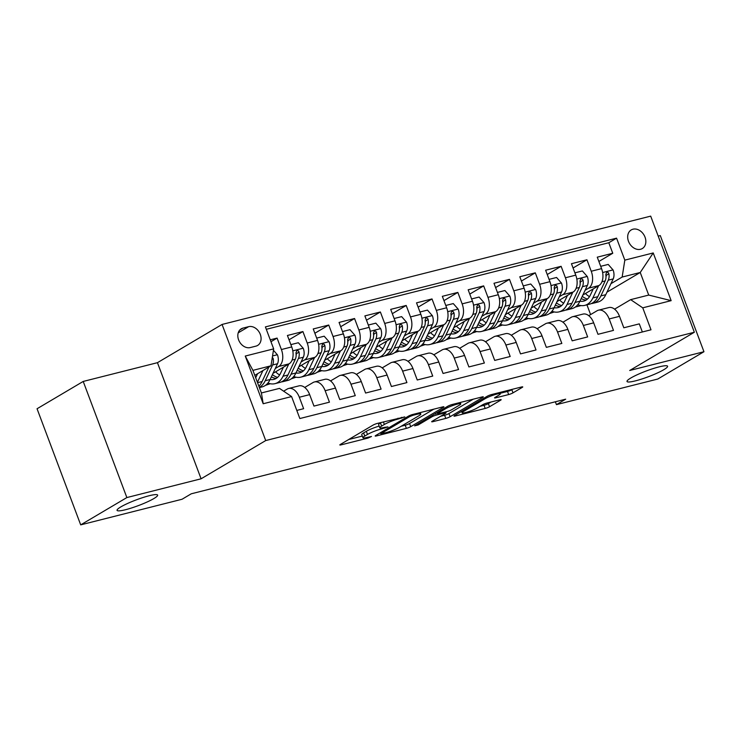 <?xml version="1.0" encoding="UTF-8"?>
<svg xmlns="http://www.w3.org/2000/svg" width="741" height="741" viewBox="0 0 741 741"><rect width="100%" height="100%" fill="white"/><g stroke="black" fill="none" stroke-linecap="round" stroke-linejoin="round"><path stroke-width="1.11" d="M404.799 416.914L377.364 423.417A3.325 0.472 159.4 0 0 373.01 425.13L340.388 444.433A3.325 0.472 159.4 0 0 339.813 444.961A3.325 0.472 159.4 0 0 341.11 444.859L368.045 438.061L371.491 436.486L367.091 437.44A10.633 1.501 159.4 0 1 362.933 437.746A10.633 1.501 159.4 0 1 364.785 436.06L367.499 434.448A10.633 1.501 159.4 0 1 381.411 428.965L387.941 426.89L383.949 427.464A10.633 1.501 159.4 0 1 379.79 427.779A10.633 1.501 159.4 0 1 381.634 426.084L384.357 424.473A10.633 1.501 159.4 0 1 398.269 418.998L404.799 416.914M630.776 378.03A21.674 3.057 159.4 0 0 627.016 381.485A21.674 3.057 159.4 0 0 641.613 379.077A21.674 3.057 159.4 0 0 663.825 369.685A21.674 3.057 159.4 0 0 667.585 366.23A21.674 3.057 159.4 0 0 652.997 368.638A21.674 3.057 159.4 0 0 630.776 378.03M120.82 506.909A21.674 3.057 159.4 0 0 117.059 510.354A21.674 3.057 159.4 0 0 131.648 507.946A21.674 3.057 159.4 0 0 153.869 498.554A21.674 3.057 159.4 0 0 157.629 495.108A21.674 3.057 159.4 0 0 143.032 497.517A21.674 3.057 159.4 0 0 120.82 506.909M632.99 229.201A10.837 8.383 59.4 0 0 631.249 229.914A10.837 8.383 59.4 0 0 628.97 242.437A10.837 8.383 59.4 0 0 640.539 249.282A10.837 8.383 59.4 0 0 642.28 248.568A10.837 8.383 59.4 0 0 644.55 236.036A10.837 8.383 59.4 0 0 632.99 229.201M508.669 394.564A3.325 0.472 159.4 0 0 513.013 392.85L522.164 387.441A3.325 0.472 159.4 0 0 522.748 386.913A3.325 0.472 159.4 0 0 521.442 387.006L491.542 394.564A3.325 0.472 159.4 0 0 487.189 396.278L454.566 415.581A3.325 0.472 159.4 0 0 453.992 416.109A3.325 0.472 159.4 0 0 455.289 416.007L485.198 408.448A3.325 0.472 159.4 0 0 489.542 406.735L500.601 400.196A3.325 0.472 159.4 0 0 501.175 399.668A3.325 0.472 159.4 0 0 499.879 399.77L487.078 403.002A3.325 0.472 159.4 0 0 482.734 404.716L477.25 407.958A8.892 1.25 159.4 0 1 468.136 411.811A8.892 1.25 159.4 0 1 462.143 412.802A8.892 1.25 159.4 0 1 463.69 411.385L485.17 398.677A8.892 1.25 159.4 0 1 494.284 394.823A8.892 1.25 159.4 0 1 500.268 393.832A8.892 1.25 159.4 0 1 498.73 395.249L495.145 397.371A3.325 0.472 159.4 0 0 494.571 397.898A3.325 0.472 159.4 0 0 495.868 397.797L508.669 394.564L507.492 391.424A3.325 0.472 159.4 0 0 511.836 389.71L512.661 389.229M629.711 370.481L703.95 351.725L657.786 379.031L556.445 404.642L565.679 399.177L191.271 493.793L182.045 499.258L80.695 524.869L126.859 497.563L201.089 478.797L265.713 440.562L694.345 332.246L629.711 370.481M443.35 407.355A3.325 0.472 159.4 0 0 443.924 406.828A3.325 0.472 159.4 0 0 442.627 406.929L412.718 414.488A3.325 0.472 159.4 0 0 408.365 416.192L375.743 435.495A3.325 0.472 159.4 0 0 375.168 436.023A3.325 0.472 159.4 0 0 376.465 435.93L406.374 428.372A3.325 0.472 159.4 0 0 410.718 426.659L443.35 407.355L443.137 406.809M452.13 404.521L482.03 396.963A3.325 0.472 159.4 0 1 483.336 396.87A3.325 0.472 159.4 0 1 482.752 397.398L450.13 416.701A3.325 0.472 159.4 0 1 445.786 418.415L432.985 421.648A3.325 0.472 159.4 0 1 431.688 421.74A3.325 0.472 159.4 0 1 432.262 421.212L445.498 413.385A3.325 0.472 159.4 0 0 446.073 412.857A3.325 0.472 159.4 0 0 444.776 412.95L436.282 415.099A3.325 0.472 159.4 0 0 431.938 416.812L418.165 424.964L414.617 425.862L447.777 406.235A3.325 0.472 159.4 0 1 452.13 404.521M598.885 261.471L612.761 253.255L597.265 257.173L601.572 268.631L591.244 271.243A13.542 8.364 75.8 0 1 588.576 288.166L585.131 290.203M573.062 267.992L586.937 259.785L571.45 263.703L575.757 275.152L565.429 277.764A13.542 8.364 75.8 0 1 562.762 294.686L559.307 296.733M547.238 274.522L561.122 266.306L545.626 270.224L549.933 281.682L539.605 284.294A13.542 8.364 75.8 0 1 536.938 301.216L533.483 303.254M521.423 281.043L535.298 272.836L519.802 276.754L524.109 288.203L513.782 290.815A13.542 8.364 75.8 0 1 511.114 307.737L507.668 309.775M495.599 287.573L509.475 279.357L493.988 283.275L498.295 294.733L487.967 297.336A13.542 8.364 75.8 0 1 485.299 314.258L481.845 316.305M469.775 294.094L483.66 285.887L468.164 289.796L472.471 301.254L462.143 303.866A13.542 8.364 75.8 0 1 459.476 320.788L456.021 322.826M443.961 300.624L457.836 292.408L442.34 296.326L446.647 307.784L436.319 310.386A13.542 8.364 75.8 0 1 433.652 327.309L430.206 329.356M418.137 307.145L432.012 298.938L416.525 302.847L420.832 314.304L410.505 316.916A13.542 8.364 75.8 0 1 407.837 333.839L404.382 335.877M392.313 313.675L406.198 305.459L390.702 309.377L395.009 320.834L384.681 323.437A13.542 8.364 75.8 0 1 382.013 340.36L378.558 342.407M366.499 320.195L380.374 311.989L364.878 315.898L369.185 327.355L358.857 329.967A13.542 8.364 75.8 0 1 356.189 346.89L352.744 348.928M340.675 326.725L354.55 318.51L339.063 322.428L343.37 333.885L333.042 336.488A13.542 8.364 75.8 0 1 330.375 353.411L326.92 355.458M314.851 333.246L328.735 325.04L313.239 328.948L317.546 340.406L307.219 343.018A13.542 8.364 75.8 0 1 304.551 359.941L301.096 361.978M289.036 339.776L302.912 331.56L287.415 335.478L291.722 346.927A13.542 8.364 75.8 0 1 289.055 363.85L273.003 373.353M296.798 410.421L303.634 408.699L299.327 397.241A13.542 8.364 75.8 0 0 288.62 388.479A13.542 8.364 75.8 0 0 287.221 389.062L283.627 391.183M288.62 388.479L298.947 385.866A13.542 8.364 75.8 0 1 309.655 394.629L313.962 406.087L329.449 402.168L325.151 390.72A13.542 8.364 75.8 0 0 314.443 381.958A13.542 8.364 75.8 0 0 313.045 382.532L304.727 387.45M314.443 381.958L324.771 379.346A13.542 8.364 -104.2 0 1 335.478 388.108L339.786 399.566L355.272 395.648L350.965 384.19A13.542 8.364 75.8 0 0 340.267 375.428A13.542 8.364 75.8 0 0 338.869 376.011L330.551 380.93M340.267 375.428L350.595 372.816A13.542 8.364 -104.2 0 1 361.293 381.587L365.6 393.036L381.096 389.118L376.789 377.669A13.542 8.364 75.8 0 0 366.082 368.907A13.542 8.364 75.8 0 0 364.683 369.481L356.365 374.4M366.082 368.907L376.409 366.295A13.542 8.364 -104.2 0 1 387.117 375.057L391.424 386.515L406.911 382.597L402.613 371.139A13.542 8.364 75.8 0 0 391.906 362.377A13.542 8.364 75.8 0 0 390.507 362.96L382.189 367.879M391.906 362.377L402.233 359.765A13.542 8.364 -104.2 0 1 412.941 368.536L417.248 379.985L432.735 376.076L428.428 364.618A13.542 8.364 75.8 0 0 417.729 355.856A13.542 8.364 75.8 0 0 416.331 356.43L408.013 361.349M417.729 355.856L428.057 353.244A13.542 8.364 -104.2 0 1 438.755 362.006L443.062 373.464L458.559 369.546L454.252 358.088A13.542 8.364 75.8 0 0 443.544 349.326A13.542 8.364 75.8 0 0 442.145 349.909L433.828 354.828M443.544 349.326L453.872 346.723A13.542 8.364 -104.2 0 1 464.579 355.485L468.886 366.934L484.373 363.025L480.075 351.567A13.542 8.364 75.8 0 0 469.368 342.805A13.542 8.364 75.8 0 0 467.969 343.379L459.652 348.307M469.368 342.805L479.696 340.193A13.542 8.364 -104.2 0 1 490.403 348.955L494.71 360.413L510.197 356.495L505.89 345.037A13.542 8.364 75.8 0 0 495.192 336.275A13.542 8.364 75.8 0 0 493.793 336.859L485.475 341.777M495.192 336.275L505.519 333.672A13.542 8.364 -104.2 0 1 516.218 342.435L520.525 353.883L536.021 349.974L531.714 338.517A13.542 8.364 75.8 0 0 521.006 329.754A13.542 8.364 75.8 0 0 519.608 330.329L511.29 335.256M521.006 329.754L531.334 327.142A13.542 8.364 -104.2 0 1 542.042 335.905L546.349 347.362L561.835 343.444L557.538 331.987A13.542 8.364 75.8 0 0 546.83 323.224A13.542 8.364 75.8 0 0 545.432 323.808L537.114 328.726M546.83 323.224L557.158 320.621A13.542 8.364 -104.2 0 1 567.865 329.384L572.172 340.832L587.659 336.923L583.352 325.466A13.542 8.364 75.8 0 0 572.654 316.703A13.542 8.364 75.8 0 0 571.255 317.287L562.938 322.205M572.654 316.703L582.982 314.091A13.542 8.364 -104.2 0 1 593.68 322.854L597.987 334.311L613.483 330.393L609.176 318.945A13.542 8.364 75.8 0 0 598.469 310.173A13.542 8.364 75.8 0 0 597.07 310.757L588.752 315.675M563.929 302.745L563.419 303.041M554.277 311.952L549.507 313.554M601.572 268.631A13.542 8.364 -104.2 0 1 598.904 285.554L582.852 295.048M538.105 309.275L537.605 309.571M528.453 318.482L523.683 320.084M575.757 275.152A13.542 8.364 -104.2 0 1 573.089 292.074L557.028 301.578M512.281 315.796L511.781 316.092M502.639 325.003L497.869 326.605M549.933 281.682A13.542 8.364 -104.2 0 1 547.266 298.604L531.214 308.099M486.467 322.326L485.957 322.622M476.815 331.533L472.045 333.135M524.109 288.203A13.542 8.364 -104.2 0 1 521.442 305.125L505.39 314.629M460.643 328.847L460.142 329.143M450.991 338.053L446.221 339.656M498.295 294.733A13.542 8.364 -104.2 0 1 495.627 311.655L479.566 321.149M434.819 335.377L434.319 335.673M425.177 344.584L420.406 346.177M472.471 301.254A13.542 8.364 -104.2 0 1 469.803 318.176L453.751 327.679M409.004 341.897L408.495 342.194M399.353 351.104L394.582 352.707M446.647 307.784A13.542 8.364 -104.2 0 1 443.979 324.706L427.928 334.2M383.18 348.427L382.68 348.724M373.529 357.634L368.759 359.228M420.832 314.304A13.542 8.364 -104.2 0 1 418.165 331.227L402.104 340.73M357.357 354.948L356.856 355.245M347.714 364.155L342.944 365.758M395.009 320.834A13.542 8.364 -104.2 0 1 392.341 337.757L376.289 347.251M331.542 361.478L331.032 361.775M321.89 370.685L317.12 372.278M369.185 327.355A13.542 8.364 -104.2 0 1 366.517 344.278L350.465 353.781M305.718 367.999L305.218 368.296M296.067 377.206L291.296 378.808M343.37 333.885A13.542 8.364 -104.2 0 1 340.703 350.808L324.641 360.302M279.894 374.529L279.394 374.826M270.252 383.736L265.482 385.329M317.546 340.406A13.542 8.364 -104.2 0 1 314.879 357.329L298.827 366.832M250.263 347.566L255.951 346.13A10.494 8.123 59.4 0 0 257.636 345.436A10.494 8.123 59.4 0 0 259.832 333.302A10.494 8.123 59.4 0 0 248.633 326.67L242.955 328.106A10.494 8.123 59.4 0 0 241.27 328.8A10.494 8.123 59.4 0 0 239.065 340.934A10.494 8.123 59.4 0 0 250.263 347.566M265.713 440.562L222.068 324.447L650.691 216.131L694.345 332.246M612.761 253.255L608.806 242.742L616.568 238.157L265.398 326.901L273.661 348.872L270.993 365.795L254.802 375.372M616.568 238.157L624.82 260.128L653.229 252.95L671.151 300.651L642.753 307.83L651.006 329.791L299.846 418.535L291.593 396.574L263.185 403.752L245.252 356.05L273.661 348.872M270.965 341.712L277.088 338.091L281.395 349.539A13.542 8.364 75.8 0 1 278.727 366.462L275.281 368.509M642.354 331.987L639.298 323.873L623.811 327.781L619.504 316.333A13.542 8.364 -104.2 0 0 608.796 307.571L598.469 310.173M302.912 331.56L307.219 343.018M328.735 325.04L333.042 336.488M354.55 318.51L358.857 329.967M380.374 311.989L384.681 323.437M406.198 305.459L410.505 316.916M432.012 298.938L436.319 310.386M457.836 292.408L462.143 303.866M483.66 285.887L487.967 297.336M509.475 279.357L513.782 290.815M535.298 272.836L539.605 284.294M561.122 266.306L565.429 277.764M586.937 259.785L591.244 271.243M608.806 242.742L266.306 329.3M277.088 338.091L270.252 339.813M606.962 292.158L640.233 272.484L622.153 277.051L610.945 283.683M589.743 296.224L589.243 296.52M581.046 305.588L575.331 307.033M270.993 365.795L252.922 370.361L261.406 392.952L279.487 388.386L291.593 396.574M201.089 478.797L157.444 362.682L83.214 381.439L126.859 497.563M83.214 381.439L37.05 408.754L80.695 524.869M703.95 351.725L660.305 235.601L658.212 236.129M157.444 362.682L222.068 324.447M555.37 401.789L556.445 404.642M614.576 309.154L630.647 299.642L648.718 295.075L640.233 272.484L653.229 252.95M590.605 314.582L586.937 304.829M642.753 307.83L630.647 299.642M622.153 277.051L624.82 260.128M252.922 370.361L245.252 356.05M261.406 392.952L263.185 403.752M671.151 300.651L648.718 295.075M379.79 427.779L378.614 424.639A10.633 1.501 159.4 0 1 380.457 422.944L381.374 422.407M379.17 426.112A10.633 1.501 159.4 0 0 366.323 431.308L367.499 434.448M362.933 437.746L361.756 434.615A10.633 1.501 159.4 0 1 363.599 432.92L366.323 431.308M348.715 439.506L362.303 436.069M401.177 426.251L405.197 425.232A3.325 0.472 159.4 0 0 409.541 423.519L433.837 409.143M412.969 415.284L409.921 416.479L381.291 433.42L385.468 432.79A10.633 1.501 159.4 0 0 399.38 427.316L418.952 415.729A10.633 1.501 159.4 0 0 420.795 414.043A10.633 1.501 159.4 0 0 416.646 414.349L412.969 415.284L412.672 414.497M473.249 399.186L448.953 413.561L450.13 416.701M440.589 416.285L444.609 415.275A3.325 0.472 159.4 0 0 448.953 413.561M459.225 405.262A8.892 1.25 159.4 0 0 460.772 403.845A8.892 1.25 159.4 0 0 454.779 404.836A8.892 1.25 159.4 0 0 445.665 408.689L438.098 413.163A3.325 0.472 159.4 0 0 437.523 413.7A3.325 0.472 159.4 0 0 438.82 413.598L447.314 411.45A3.325 0.472 159.4 0 0 451.658 409.736L459.225 405.262M500.073 393.304L507.492 391.424M480.001 406.327L484.021 405.308A3.325 0.472 159.4 0 0 488.365 403.604L491.098 401.983M257.59 373.723L255.701 377.753M262.935 370.556L257.414 382.319M273.438 350.28L277.477 354.874A8.975 5.539 75.8 0 1 277.514 363.748L270.113 379.503A25.907 16.006 75.8 0 1 262.055 386.922L259.396 387.599M268.927 367.017L262.11 381.532A25.907 16.006 75.8 0 1 258.868 386.191M259.304 387.348A25.907 16.006 -104.2 0 0 265.204 380.744L272.605 364.989A8.975 5.539 -104.2 0 0 273.225 358.607L272.345 357.208M283.414 367.193L280.58 373.232A21.508 13.282 75.8 0 1 273.883 379.392A21.508 13.282 75.8 0 1 270.122 379.485M288.758 364.035L283.025 376.243A25.907 16.006 75.8 0 1 274.967 383.662A25.907 16.006 75.8 0 1 267.936 383.014M290.861 344.621L298.354 342.731L303.291 348.353A8.975 5.539 75.8 0 1 303.338 357.218L295.937 372.982A25.907 16.006 75.8 0 1 287.879 380.402L282.969 381.643A25.907 16.006 -104.2 0 0 291.028 374.224L298.428 358.459A8.975 5.539 -104.2 0 0 299.049 352.077L298.428 350.891L296.845 350.512L295.946 352.864A8.975 5.539 75.8 0 1 295.326 359.246L287.934 375.002A25.907 16.006 75.8 0 1 279.866 382.421L274.967 383.662M279.635 374.955A21.508 13.282 75.8 0 1 275.624 371.797M281.385 381.902A25.907 16.006 -104.2 0 0 282.969 381.643M271.373 376.836A21.508 13.282 -104.2 0 0 276.245 378.392M277.625 377.354A21.508 13.282 75.8 0 1 272.41 374.613M299.049 352.077L296.391 353.652A4.576 2.825 75.8 0 1 296.141 355.041M309.238 360.672L306.394 366.712A21.508 13.282 75.8 0 1 299.707 372.871A21.508 13.282 75.8 0 1 295.946 372.955M314.582 357.505L308.849 369.722A25.907 16.006 75.8 0 1 300.781 377.141A25.907 16.006 75.8 0 1 293.751 376.493M316.676 338.1L324.178 336.201L329.115 341.823A8.975 5.539 75.8 0 1 329.152 350.697L321.751 366.452A25.907 16.006 75.8 0 1 313.693 373.872L308.793 375.113A25.907 16.006 -104.2 0 0 316.852 367.693L324.252 351.938A8.975 5.539 -104.2 0 0 324.864 345.556L324.252 344.37L322.668 343.991L321.77 346.334A8.975 5.539 75.8 0 1 321.149 352.716L313.749 368.481A25.907 16.006 75.8 0 1 305.69 375.9L300.781 377.141M305.449 368.425A21.508 13.282 75.8 0 1 301.448 365.276M307.209 375.381A25.907 16.006 -104.2 0 0 308.793 375.113M297.187 370.305A21.508 13.282 -104.2 0 0 302.059 371.871M303.449 370.824A21.508 13.282 75.8 0 1 298.234 368.082M324.864 345.556L322.205 347.131A4.576 2.825 75.8 0 1 321.965 348.511M335.052 354.142L332.218 360.182A21.508 13.282 75.8 0 1 325.531 366.341A21.508 13.282 75.8 0 1 321.77 366.434M340.397 350.984L334.663 363.192A25.907 16.006 75.8 0 1 326.605 370.611A25.907 16.006 75.8 0 1 319.575 369.963M342.499 331.57L349.993 329.68L354.939 335.303A8.975 5.539 75.8 0 1 354.976 344.167L347.575 359.931A25.907 16.006 75.8 0 1 339.517 367.351L334.608 368.592A25.907 16.006 -104.2 0 0 342.666 361.173L350.067 345.408A8.975 5.539 -104.2 0 0 350.688 339.026L350.076 337.84L348.483 337.461L347.585 339.813A8.975 5.539 75.8 0 1 346.973 346.195L339.573 361.951A25.907 16.006 75.8 0 1 331.514 369.37L326.605 370.611M331.273 361.904A21.508 13.282 75.8 0 1 327.263 358.755M333.033 368.851A25.907 16.006 -104.2 0 0 334.608 368.592M323.011 363.785A21.508 13.282 -104.2 0 0 327.883 365.341M329.273 364.303A21.508 13.282 75.8 0 1 324.049 361.562M350.688 339.026L348.029 340.601A4.576 2.825 75.8 0 1 347.788 341.99M360.876 347.622L358.042 353.661A21.508 13.282 75.8 0 1 351.345 359.82A21.508 13.282 75.8 0 1 347.585 359.904M366.221 344.454L360.487 356.671A25.907 16.006 75.8 0 1 352.429 364.09A25.907 16.006 75.8 0 1 345.399 363.442M368.323 325.049L375.817 323.15L380.754 328.772A8.975 5.539 75.8 0 1 380.8 337.646L373.399 353.401A25.907 16.006 75.8 0 1 365.341 360.821L360.432 362.062A25.907 16.006 -104.2 0 0 368.49 354.643L375.891 338.887A8.975 5.539 -104.2 0 0 376.511 332.505L375.891 331.32L374.307 330.94L373.408 333.283A8.975 5.539 75.8 0 1 372.788 339.665L365.396 355.43A25.907 16.006 75.8 0 1 357.329 362.849L352.429 364.09M357.097 355.384A21.508 13.282 75.8 0 1 353.087 352.225M358.848 362.33A25.907 16.006 -104.2 0 0 360.432 362.062M348.835 357.255A21.508 13.282 -104.2 0 0 353.707 358.82M355.087 357.773A21.508 13.282 75.8 0 1 349.872 355.032M376.511 332.505L373.853 334.08A4.576 2.825 75.8 0 1 373.603 335.46M386.7 341.092L383.857 347.131A21.508 13.282 75.8 0 1 377.169 353.29A21.508 13.282 75.8 0 1 373.408 353.383M392.045 337.933L386.311 350.141A25.907 16.006 75.8 0 1 378.243 357.56A25.907 16.006 75.8 0 1 371.213 356.912M394.138 318.519L401.641 316.629L406.577 322.252A8.975 5.539 75.8 0 1 406.614 331.116L399.214 346.881A25.907 16.006 75.8 0 1 391.155 354.3L386.256 355.541A25.907 16.006 -104.2 0 0 394.314 348.122L401.715 332.357A8.975 5.539 -104.2 0 0 402.326 325.975L401.715 324.79L400.131 324.41L399.232 326.762A8.975 5.539 75.8 0 1 398.612 333.144L391.211 348.9A25.907 16.006 75.8 0 1 383.153 356.319L378.243 357.56M382.912 348.854A21.508 13.282 75.8 0 1 378.91 345.704M384.672 355.81A25.907 16.006 -104.2 0 0 386.256 355.541M374.65 350.734A21.508 13.282 -104.2 0 0 379.522 352.29M380.911 351.253A21.508 13.282 75.8 0 1 375.696 348.511M402.326 325.975L399.668 327.55A4.576 2.825 75.8 0 1 399.427 328.939M412.515 334.571L409.68 340.61A21.508 13.282 75.8 0 1 402.993 346.769A21.508 13.282 75.8 0 1 399.232 346.853M417.859 331.403L412.126 343.62A25.907 16.006 75.8 0 1 404.067 351.039A25.907 16.006 75.8 0 1 397.037 350.391M419.962 311.998L427.455 310.099L432.401 315.731A8.975 5.539 75.8 0 1 432.438 324.595L425.038 340.351A25.907 16.006 75.8 0 1 416.979 347.779L412.07 349.011A25.907 16.006 -104.2 0 0 420.128 341.592L427.529 325.836A8.975 5.539 -104.2 0 0 428.15 319.454L427.538 318.269L425.945 317.889L425.047 320.242A8.975 5.539 75.8 0 1 424.436 326.614L417.035 342.379A25.907 16.006 75.8 0 1 408.976 349.798L404.067 351.039M408.736 342.333A21.508 13.282 75.8 0 1 404.725 339.174M410.495 349.28A25.907 16.006 -104.2 0 0 412.07 349.011M400.473 344.204A21.508 13.282 -104.2 0 0 405.346 345.769M406.735 344.722A21.508 13.282 75.8 0 1 401.511 341.99M428.15 319.454L425.491 321.029A4.576 2.825 75.8 0 1 425.251 322.409M438.339 328.041L435.504 334.089A21.508 13.282 75.8 0 1 428.807 340.239A21.508 13.282 75.8 0 1 425.047 340.332L420.128 341.592M443.683 324.882L437.95 337.09A25.907 16.006 75.8 0 1 429.891 344.509A25.907 16.006 75.8 0 1 422.861 343.861M445.786 305.468L453.279 303.578L458.216 309.201A8.975 5.539 75.8 0 1 458.262 318.065L450.861 333.83A25.907 16.006 75.8 0 1 442.803 341.249L437.894 342.49A25.907 16.006 -104.2 0 0 445.952 335.071L453.353 319.306A8.975 5.539 -104.2 0 0 453.974 312.934L453.353 311.739L451.769 311.359L450.871 313.712A8.975 5.539 75.8 0 1 450.25 320.093L442.859 335.849A25.907 16.006 75.8 0 1 434.791 343.268L429.891 344.509M434.559 335.803A21.508 13.282 75.8 0 1 430.549 332.653M436.31 342.759A25.907 16.006 -104.2 0 0 437.894 342.49M426.297 337.683A21.508 13.282 -104.2 0 0 431.169 339.239M432.549 338.202A21.508 13.282 75.8 0 1 427.335 335.46M453.974 312.934L451.315 314.499A4.576 2.825 75.8 0 1 451.065 315.888M464.162 321.52L461.319 327.559A21.508 13.282 75.8 0 1 454.631 333.719A21.508 13.282 75.8 0 1 450.871 333.802L445.952 335.071M469.507 318.352L463.773 330.569A25.907 16.006 75.8 0 1 455.706 337.989A25.907 16.006 75.8 0 1 448.675 337.34M471.6 298.947L479.103 297.048L484.04 302.68A8.975 5.539 75.8 0 1 484.077 311.544L476.676 327.309A25.907 16.006 75.8 0 1 468.618 334.728L463.718 335.96A25.907 16.006 -104.2 0 0 471.776 328.541L479.177 312.785A8.975 5.539 -104.2 0 0 479.788 306.404L479.177 305.218L477.593 304.838L476.695 307.191A8.975 5.539 75.8 0 1 476.074 313.563L468.673 329.328A25.907 16.006 75.8 0 1 460.615 336.747L455.706 337.989M460.374 329.282A21.508 13.282 75.8 0 1 456.373 326.123M462.134 336.229A25.907 16.006 -104.2 0 0 463.718 335.96M452.112 331.153A21.508 13.282 -104.2 0 0 456.984 332.718M458.373 331.672A21.508 13.282 75.8 0 1 453.159 328.939M479.788 306.404L477.13 307.978A4.576 2.825 75.8 0 1 476.889 309.358M489.977 314.99L487.143 321.038A21.508 13.282 75.8 0 1 480.455 327.198A21.508 13.282 75.8 0 1 476.695 327.281L471.776 328.541M495.321 311.831L489.588 324.039A25.907 16.006 75.8 0 1 481.53 331.459A25.907 16.006 75.8 0 1 474.499 330.819M497.424 292.417L504.917 290.528L509.864 296.15A8.975 5.539 75.8 0 1 509.901 305.014L502.5 320.779A25.907 16.006 75.8 0 1 494.442 328.198L489.532 329.439A25.907 16.006 -104.2 0 0 497.591 322.02L504.992 306.255A8.975 5.539 -104.2 0 0 505.612 299.883L505.001 298.688L503.408 298.308L502.509 300.661A8.975 5.539 75.8 0 1 501.898 307.043L494.497 322.798A25.907 16.006 75.8 0 1 486.439 330.217L481.53 331.459M486.198 322.752A21.508 13.282 75.8 0 1 482.187 319.603M487.958 329.708A25.907 16.006 -104.2 0 0 489.532 329.439M477.936 324.632A21.508 13.282 -104.2 0 0 482.808 326.188M484.197 325.151A21.508 13.282 75.8 0 1 478.973 322.409M505.612 299.883L502.954 301.448A4.576 2.825 75.8 0 1 502.713 302.837M515.801 308.469L512.967 314.508A21.508 13.282 75.8 0 1 506.27 320.668A21.508 13.282 75.8 0 1 502.509 320.76L497.591 322.02M521.145 305.301L515.412 317.519A25.907 16.006 75.8 0 1 507.353 324.938A25.907 16.006 75.8 0 1 500.323 324.289M523.248 285.896L530.741 283.998L535.678 289.629A8.975 5.539 75.8 0 1 535.724 298.493L528.324 314.258A25.907 16.006 75.8 0 1 520.265 321.677L515.356 322.909A25.907 16.006 -104.2 0 0 523.415 315.49L530.815 299.735A8.975 5.539 -104.2 0 0 531.436 293.353L530.815 292.167L529.231 291.787L528.333 294.14A8.975 5.539 75.8 0 1 527.712 300.513L520.321 316.277A25.907 16.006 75.8 0 1 512.253 323.697L507.353 324.938M512.022 316.231A21.508 13.282 75.8 0 1 508.011 313.072M513.772 323.178A25.907 16.006 -104.2 0 0 515.356 322.909M503.76 318.102A21.508 13.282 -104.2 0 0 508.632 319.667M510.012 318.621A21.508 13.282 75.8 0 1 504.797 315.888M531.436 293.353L528.778 294.927A4.576 2.825 75.8 0 1 528.528 296.307M541.625 301.939L538.781 307.987A21.508 13.282 75.8 0 1 532.094 314.147A21.508 13.282 75.8 0 1 528.333 314.23M546.969 298.78L541.236 310.988A25.907 16.006 75.8 0 1 533.168 318.408A25.907 16.006 75.8 0 1 526.138 317.769M549.062 279.366L556.565 277.477L561.502 283.099A8.975 5.539 75.8 0 1 561.539 291.973L554.138 307.728A25.907 16.006 75.8 0 1 546.08 315.147L541.18 316.388A25.907 16.006 -104.2 0 0 549.238 308.969L556.639 293.204A8.975 5.539 -104.2 0 0 557.251 286.832L556.639 285.646L555.055 285.266L554.157 287.61A8.975 5.539 75.8 0 1 553.536 293.992L546.136 309.747A25.907 16.006 75.8 0 1 538.077 317.176L533.168 318.408M537.836 309.701A21.508 13.282 75.8 0 1 533.835 306.552M539.596 316.657A25.907 16.006 -104.2 0 0 541.18 316.388M529.574 311.581A21.508 13.282 -104.2 0 0 534.446 313.137M535.836 312.1A21.508 13.282 75.8 0 1 530.621 309.358M557.251 286.832L554.592 288.397A4.576 2.825 75.8 0 1 554.351 289.787M567.439 295.418L564.605 301.457A21.508 13.282 75.8 0 1 557.917 307.617A21.508 13.282 75.8 0 1 554.157 307.71M572.784 292.25L567.05 304.468A25.907 16.006 75.8 0 1 558.992 311.887A25.907 16.006 75.8 0 1 551.962 311.239M574.886 272.845L582.38 270.947L587.326 276.578A8.975 5.539 75.8 0 1 587.363 285.442L579.962 301.207A25.907 16.006 75.8 0 1 571.904 308.627L566.995 309.868A25.907 16.006 -104.2 0 0 575.053 302.439L582.454 286.684A8.975 5.539 -104.2 0 0 583.074 280.302L582.463 279.116L580.87 278.736L579.971 281.089A8.975 5.539 75.8 0 1 579.36 287.462L571.959 303.226A25.907 16.006 75.8 0 1 563.901 310.646L558.992 311.887M563.66 303.18A21.508 13.282 75.8 0 1 559.65 300.022M565.42 310.127A25.907 16.006 -104.2 0 0 566.995 309.868M555.398 305.051A21.508 13.282 -104.2 0 0 560.27 306.617M561.659 305.57A21.508 13.282 75.8 0 1 556.435 302.837M583.074 280.302L580.416 281.876A4.576 2.825 75.8 0 1 580.175 283.257M593.263 288.888L590.429 294.937A21.508 13.282 75.8 0 1 583.732 301.096A21.508 13.282 75.8 0 1 579.971 301.179M598.608 285.73L592.874 297.938A25.907 16.006 75.8 0 1 584.816 305.357A25.907 16.006 75.8 0 1 577.785 304.718M600.71 266.315L608.204 264.426L613.14 270.048A8.975 5.539 75.8 0 1 613.187 278.922L605.786 294.677A25.907 16.006 75.8 0 1 597.728 302.096L592.819 303.338A25.907 16.006 -104.2 0 0 600.877 295.918L608.278 280.154A8.975 5.539 -104.2 0 0 608.898 273.781L608.278 272.595L606.694 272.216L605.795 274.559A8.975 5.539 75.8 0 1 605.175 280.941L597.783 296.706A25.907 16.006 75.8 0 1 589.716 304.125L584.816 305.357M589.484 296.65A21.508 13.282 75.8 0 1 585.473 293.501M591.235 303.606A25.907 16.006 -104.2 0 0 592.819 303.338M581.222 298.53A21.508 13.282 -104.2 0 0 586.094 300.086M587.474 299.049A21.508 13.282 75.8 0 1 582.259 296.307M608.898 273.781L606.24 275.346A4.576 2.825 75.8 0 1 605.99 276.736M598.904 285.554L588.576 288.166M573.089 292.074L562.762 294.686M547.266 298.604L536.938 301.216M521.442 305.125L511.114 307.737M495.627 311.655L485.299 314.258M469.803 318.176L459.476 320.788M443.979 324.706L433.652 327.309M418.165 331.227L407.837 333.839M392.341 337.757L382.013 340.36M366.517 344.278L356.189 346.89M340.703 350.808L330.375 353.411M314.879 357.329L304.551 359.941M289.055 363.85L278.727 366.462M309.655 394.629L299.327 397.241M619.504 316.333L609.176 318.945M593.68 322.854L583.352 325.466M567.865 329.384L557.538 331.987M542.042 335.905L531.714 338.517M516.218 342.435L505.89 345.037M490.403 348.955L480.075 351.567M464.579 355.485L454.252 358.088M438.755 362.006L428.428 364.618M412.941 368.536L402.613 371.139M387.117 375.057L376.789 377.669M361.293 381.587L350.965 384.19M335.478 388.108L325.151 390.72M291.722 346.927L281.395 349.539M239.843 329.949L242.955 328.106M238.213 332.839L248.633 326.67M397.973 418.211L398.269 418.998M383.384 421.898L384.357 424.473M380.457 422.944L381.634 426.084M384.598 427.298L384.894 428.085M381.05 428.011L381.411 428.965M363.599 432.92L364.785 436.06M367.749 437.273L368.045 438.061M340.851 444.165L341.11 444.859M401.455 417.331L401.752 418.119M409.541 423.519L410.718 426.659M405.197 425.232L406.374 428.372M376.206 435.226L376.465 435.93M409.588 415.59L409.921 416.479M380.92 432.438L381.291 433.42M416.349 413.561L416.646 414.349M482.548 396.852L482.752 397.398M444.609 415.275L445.786 418.415M432.725 420.944L432.985 421.648M444.48 412.172L444.776 412.95M435.652 413.413L436.282 415.099M431.568 415.831L431.938 416.812M417.794 423.982L418.165 424.964M445.295 407.707L445.665 408.689M437.727 412.181L438.098 413.163M495.609 397.102L495.868 397.797M484.799 397.695L485.17 398.677M463.32 410.403L463.69 411.385M500.397 399.649L500.601 400.196M488.365 403.604L489.542 406.735M484.021 405.308L485.198 408.448M455.03 415.303L455.289 416.007M521.96 386.895L522.164 387.441M511.836 389.71L513.013 392.85M277.347 354.735L272.54 355.949M262.11 381.532L257.553 382.68M270.113 379.503L265.204 380.744M277.514 363.748L272.605 364.989M272.012 359.32L273.225 358.607M303.171 348.214L292.788 350.836M287.934 375.002L283.025 376.243M295.937 372.982L291.028 374.224M295.326 359.246L292.084 360.061M303.338 357.218L298.428 358.459M328.995 341.684L318.611 344.306M313.749 368.481L308.849 369.722M321.751 366.452L316.852 367.693M321.149 352.716L317.908 353.54M329.152 350.697L324.252 351.938M354.809 335.164L344.435 337.785M339.573 361.951L334.663 363.192M347.575 359.931L342.666 361.173M346.973 346.195L343.731 347.01M354.976 344.167L350.067 345.408M380.633 328.634L370.25 331.255M365.396 355.43L360.487 356.671M373.399 353.401L368.49 354.643M372.788 339.665L369.546 340.49M380.8 337.646L375.891 338.887M406.457 322.113L396.074 324.734M391.211 348.9L386.311 350.141M399.214 346.881L394.314 348.122M398.612 333.144L395.37 333.959M406.614 331.116L401.715 332.357M432.272 315.583L421.898 318.213M417.035 342.379L412.126 343.62M424.436 326.614L421.194 327.439M432.438 324.595L427.529 325.836M458.095 309.062L447.712 311.683M442.859 335.849L437.95 337.09M450.25 320.093L447.008 320.909M458.262 318.065L453.353 319.306M483.919 302.532L473.536 305.162M468.673 329.328L463.773 330.569M476.074 313.563L472.832 314.388M484.077 311.544L479.177 312.785M509.734 296.011L499.36 298.632M494.497 322.798L489.588 324.039M501.898 307.043L498.656 307.858M509.901 305.014L504.992 306.255M535.558 289.481L525.174 292.111M520.321 316.277L515.412 317.519M528.324 314.258L523.415 315.49M527.712 300.513L524.471 301.337M535.724 298.493L530.815 299.735M561.382 282.96L550.998 285.581M546.136 309.747L541.236 310.988M554.138 307.728L549.238 308.969M553.536 293.992L550.294 294.807M561.539 291.973L556.639 293.204M587.196 276.43L576.822 279.061M571.959 303.226L567.05 304.468M579.962 301.207L575.053 302.439M579.36 287.462L576.118 288.286M587.363 285.442L582.454 286.684M613.02 269.909L602.637 272.531M597.783 296.706L592.874 297.938M605.786 294.677L600.877 295.918M605.175 280.941L601.933 281.756M613.187 278.922L608.278 280.154M380.476 432.698L380.883 433.791M420.249 412.58L420.795 414.043M445.702 411.857L446.073 412.857M460.254 402.474L460.772 403.845M437.097 412.561L437.523 413.7M499.758 392.489L500.268 393.832M461.624 411.403L462.143 412.802"/></g></svg>
